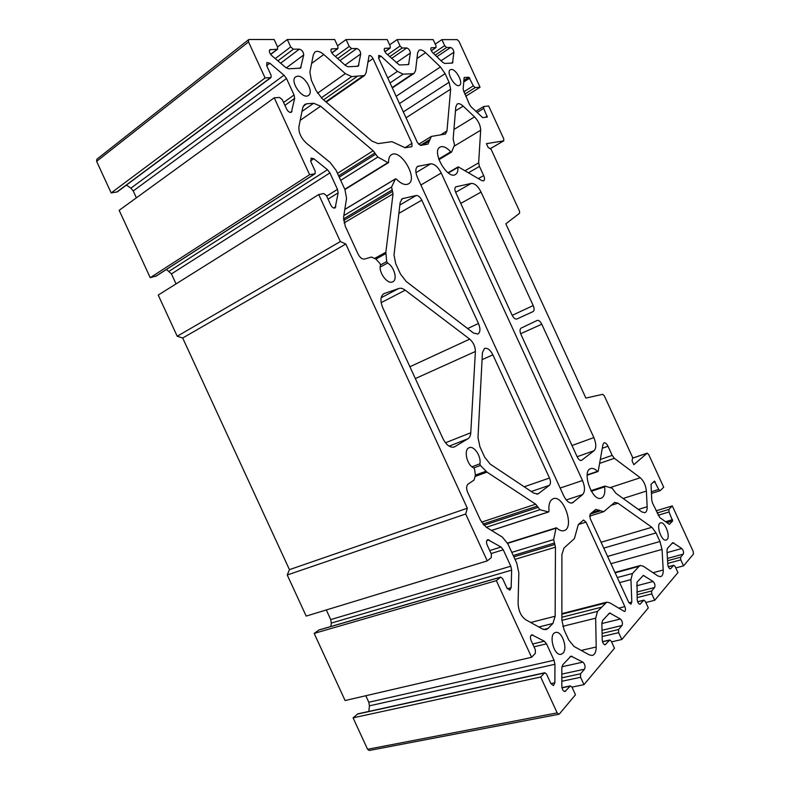 <?xml version="1.0" encoding="UTF-8"?>
<svg xmlns="http://www.w3.org/2000/svg" width="790" height="790" viewBox="0 0 790 790"><rect width="100%" height="100%" fill="white"/><g stroke="black" fill="none" stroke-linecap="round" stroke-linejoin="round"><path stroke-width="1.19" d="M469.714 339.137L405.221 290.187C402.88 288.459 400.757 287.886 398.851 288.478L383.891 293.643C380.405 296.181 380.039 300.891 382.775 307.764L442.993 438.697C446.39 445.175 450.162 447.94 454.309 446.972L467.957 438.756C469.635 437.67 470.573 435.665 470.771 432.752L475.392 351.481C475.294 346.524 473.398 342.416 469.714 339.137L409.901 366.738M484.665 457.134L490.126 464.056L533.704 493.128L537.891 494.007L549.435 485.307C550.808 483.796 550.827 481.367 549.494 478.019L492.881 354.848C490.274 349.851 487.489 347.709 484.537 348.43L482.443 352.538L477.999 437.68L479.945 446.854L484.665 457.134M639.11 566.302L640.374 565.502L643.238 566.183L657.971 576.019L660.647 576.67C662.494 576.009 663.343 573.787 663.205 570.005L662.03 549.425L659.986 541.505L656.046 532.914L651.869 527.286L617.977 503.2L614.689 502.391L603.708 511.693L595.828 509.362L590.081 514.132L590.14 518.447L628.672 602.286L630.894 604.251L631.822 602.049L630.953 579.603L632.484 573.481L639.11 566.302L615.134 572.839M574.409 538.582L563.991 548.033L561.907 554.481L561.868 620.071L564.04 629.739L568.761 639.999L573.975 646.418L589.32 654.9L592.283 655.443C594.86 654.624 596.164 651.809 596.193 647L595.67 618.185L597.536 611.381L606.7 602.168L609.742 602.8L624.535 611.519C625.69 610.788 625.789 609.159 624.851 606.611L586.032 522.131L583.543 520.037L578.29 524.6L574.409 538.582M594.11 450.705C596.43 448.098 596.341 443.733 593.863 437.601L541.782 324.226C540.291 321.342 538.76 320.078 537.19 320.434L521.114 328.107C519.731 329.144 519.672 331.237 520.936 334.397L577.223 456.897C578.566 459.533 579.959 460.718 581.42 460.442L594.11 450.705L577.144 456.719M646.388 491.074C645.776 485.317 643.731 480.873 640.265 477.753L614.353 458.309L612.191 455.376L607.994 446.241C606.72 443.713 605.407 442.568 604.044 442.815L602.977 444.454L598.218 471.186L597.507 471.344C595.038 468.895 592.786 467.976 590.732 468.589C581.302 470.899 592.204 501.936 601.18 498.194C604.202 496.861 605.357 493.088 604.646 486.887L605.071 486.087L612.25 488.299L615.924 493.306L641.845 511.92L644.837 512.7C646.487 512.058 647.267 510.073 647.158 506.726L646.388 491.074L623.122 498.47M542.523 629.028L546.018 629.64L548.003 628.465L552.901 623.468L555.153 616.24L555.449 547.203L553.662 539.58L555.982 528.243L556.812 528.006C559.389 530.396 561.789 531.275 564.001 530.653C574.962 527.967 563.645 494.481 553.286 498.717C549.86 500.198 548.438 504.297 549.011 511.041L548.477 511.93L539.935 509.718L535.669 504.168L486.986 472.114L480.409 465.448L479.885 463.819C481.495 456.6 474.089 445.382 469.211 447.703C463.345 449.362 466.89 465.359 473.733 467.868L474.612 469.28L475.382 475.343L474.03 480.083L468.075 484.112C466.307 485.781 466.159 488.487 467.621 492.219L480.468 520.156L486.156 527.177L502.401 537.121L507.931 543.974L516.749 563.142L518.842 572.878L518.092 602.987C518.398 610.749 520.975 616.348 525.824 619.804L542.523 629.028M562.984 653.182C568.119 648.284 561.739 630.41 555.617 632.484C548.092 633.689 553.869 656.52 561.177 654.278L562.984 653.182M667.115 539.471C670.69 536.153 664.785 521.183 660.588 522.891C655.522 523.898 661.388 541.881 666.207 540.044L667.115 539.471M582.507 480.518L441.235 173.05C438.035 166.897 434.53 163.826 430.698 163.826L417.703 166.354C415.273 168.329 415.214 172.102 417.515 177.671L563.714 495.784C566.41 501.107 569.284 503.497 572.325 502.944L582.664 494.56C585.143 491.617 585.084 486.936 582.507 480.518L560.159 488.062M672.29 505.906L693.225 551.509L693.423 554.106L683.557 565.867L680.802 559.863L680.625 557.197L683.261 554.126C683.913 552.25 683.419 550.383 681.78 548.537L672.794 542.621L667.461 548.349L666.967 550.581L667.807 564.593C668.231 567.24 669.12 568.662 670.453 568.859L673.801 565.255L675.144 566.499L677.938 572.572L654.703 600.282L651.77 593.883L651.622 590.989L654.614 587.503C655.374 585.43 654.87 583.425 653.093 581.489L643.307 575.406L637.007 582.22L637.214 599.738C637.619 602.553 638.557 604.054 640.028 604.261L643.899 600.133L645.341 601.417L648.313 607.895L621.809 639.505L618.669 632.671L618.57 629.502L621.987 625.512C622.895 623.192 622.372 621.029 620.427 619.014L609.633 612.991L602.592 620.496L601.871 623.231L602.227 639.93C602.592 642.932 603.6 644.541 605.229 644.739L609.752 639.969L611.302 641.302L614.492 648.235L583.968 684.644L580.581 677.297L580.551 673.801L584.501 669.199C585.568 666.592 585.035 664.232 582.892 662.129L570.953 656.115L562.727 664.844L561.838 667.906L561.828 686.332C562.144 689.561 563.211 691.28 565.028 691.497L570.39 685.898L572.059 687.28L575.485 694.756L559.389 713.953L558.866 714.279L557.167 712.876L540.676 677L544.804 672.725L546.562 674.156L550.847 683.459L553.444 685.592L554.866 682.777L554.945 664.271L554.057 660.243L546.512 643.84L544.33 641.194L531.798 634.795C530.278 635.674 530.041 637.57 531.077 640.493L535.363 649.805L535.304 653.389L531.591 657.26L496.347 580.66L500.633 577.085L502.618 578.606L506.894 587.918L509.817 590.189L511.14 587.711L511.644 570.133L510.804 566.213L503.26 549.801L501.028 547.045L487.756 539.639C486.354 540.488 486.136 542.246 487.114 544.912L491.4 554.234L491.262 557.631L487.262 560.9L465.685 514.004L467.334 508.217L345.803 244.031L340.352 241.552L318.726 194.538L323.791 193.56L326.458 195.663L330.753 204.995C332.136 207.464 333.597 208.442 335.157 207.938L338.13 192.879L337.488 189.373L329.914 172.901L327.475 169.712L313.818 158.721L311.102 158.119L310.914 161.861L315.21 171.203L315.072 173.731L309.611 174.708L274.229 97.812L279.581 97.447L282.336 99.738L286.642 109.079C288.172 111.765 289.762 112.812 291.401 112.239L294.67 98.385L294.068 94.978L286.494 78.496L284.005 75.198L269.904 63.249L266.852 62.509L266.783 65.916L271.079 75.257L271.019 77.568L265.104 77.973L248.524 41.919L248.564 39.688L249.136 39.5L274.14 39.52L277.596 47.025L277.557 49.227L269.874 49.711C268.837 51.241 269.439 53.197 271.701 55.557L285.704 67.505L288.607 68.809L300.546 68.128L303.706 54.974C303.498 51.952 302.057 50.007 299.39 49.138L293.327 49.207L290.7 46.916L287.303 39.52L334.703 39.549L337.903 46.531L337.913 48.595L331.375 48.97C330.457 50.363 331.02 52.18 333.074 54.441L345.516 65.55L348.064 66.765L358.305 66.202L360.724 53.937C360.447 51.123 359.144 49.316 356.803 48.506L351.57 48.565L349.219 46.432L346.069 39.559L387.209 39.589L390.201 46.096L390.23 48.052L384.621 48.348C383.802 49.612 384.335 51.32 386.221 53.473L399.375 64.997L408.608 64.563L410.326 53.039C410.01 50.412 408.825 48.713 406.751 47.963L402.179 48.012L400.066 46.018L397.123 39.589L433.167 39.618L435.971 45.721L436.031 47.558L431.162 47.805C430.432 48.96 430.935 50.57 432.663 52.624L442.746 62.37L444.76 63.437L452.542 63.042L453.885 52.239C453.539 49.78 452.443 48.19 450.596 47.479L446.567 47.519L444.661 45.652L441.887 39.618L457.193 39.628L459.039 41.465L480.053 87.236L475.175 87.591L473.338 85.814L468.885 77.223L464.145 77.509L463.128 89.329L469.388 104.32L471.205 106.927L482.71 117.661L487.292 117.088L483.727 108.437L483.668 106.541L488.654 105.978L503.763 138.872L503.674 140.857L486.403 143.661L488.141 147.444L491.094 149.29L519.514 211.167L519.593 213.241L505.827 223.817L585.874 398.081L602.75 394.309L604.261 395.711L632.622 457.459L632.099 460.925L633.827 464.698L647.099 453.223L648.649 454.428L663.709 487.223L660.065 490.709L658.682 489.435L654.456 481.13L651.059 484.28L651.73 500.031L652.53 503.112L659.788 517.578L669.357 524.392L672.636 520.946L669.031 511.989L668.873 509.432L672.29 505.906L656.075 510.834M683.557 565.867L675.806 567.931M654.703 600.282L645.835 602.494M621.809 639.505L611.559 641.865M583.968 684.644L571.98 687.122M540.676 677L353.081 717.853L367.567 749.285L369.256 750.48L558.866 714.279M544.804 672.725L357.85 713.844L353.081 717.853M365.81 695.733L368.812 702.251L369.414 705.835L368.841 711.425M531.591 657.26L345.102 700.542L314.163 633.402L496.347 580.66M500.633 577.085L318.992 629.956L314.163 633.402M326.29 609.959L330.724 619.587L331.287 623.093L330.852 626.5M487.262 560.9L306.184 616.091L287.234 574.982L465.685 514.004M467.334 508.217L289.446 569.649L287.234 574.982M395.721 263.702L394.003 255.012L400.135 202.566L402.228 198.725L416.231 195.486C418.256 195.397 420.112 196.957 421.781 200.156L478.464 323.475C480.577 328.768 480.379 332.294 477.891 334.081L473.467 333.025L406.149 281.428L400.451 273.992L395.721 263.702M412.805 73.707L414.187 73.273L415.57 70.587L417.643 52.812L418.917 50.303C420.606 49.336 422.828 50.135 425.583 52.673L440.435 66.933L445.116 73.658L449.076 82.269L450.646 89.161L446.972 130.952L445.432 134.043L431.35 136.443L427.943 144.106L420.645 145.419L417.416 142.575L378.756 58.42L378.716 55.409L380.978 56.139L397.439 71.377L403.078 74.171L412.805 73.707L392.146 87.562M391.988 141.677L378.084 143.602L371.843 141.035L322.043 98.533L316.119 90.583L311.369 80.274L309.877 72.068L313.363 54.698L314.914 52.012C317.205 50.609 320.167 51.439 323.801 54.51L345.339 73.618L351.708 76.6L364.585 75.514L366.116 72.72L369.088 55.616C370.382 55.221 371.685 56.199 372.999 58.559L411.975 143.365L411.936 146.654L405.092 147.75L391.988 141.677M471.314 183.399C474.78 183.3 478.039 186.193 481.08 192.079L533.211 305.572C534.435 308.604 534.395 310.608 533.092 311.566L516.927 318.992C515.258 319.387 513.628 318.084 512.058 315.072L455.712 192.424C454.566 189.659 454.586 187.813 455.761 186.875L471.314 183.399L455.652 192.296M474.533 116.871C478.503 121.077 480.547 125.531 480.675 130.232L478.641 162.849L479.461 166.414L483.668 175.568C484.764 178.214 484.774 179.972 483.697 180.841L481.781 180.604L458.457 166.967L457.874 167.411C458.151 170.946 457.361 173.296 455.524 174.462C447.584 180.09 431.241 151.483 439.971 147.138C442.933 145.735 446.518 147.296 450.725 151.828L451.594 152.016L454.566 145.034L453.154 138.961L455.81 106.857L457.183 104.023C458.733 103.194 460.738 103.895 463.177 106.127L474.533 116.871L453.934 129.491M302.738 107.677L304.604 104.527L306.718 103.796L313.67 103.253L320.612 106.206L373.186 150.742L377.818 157.062L387.91 162.612L388.631 162.128C388.483 158.543 389.391 156.104 391.336 154.81C400.579 148.273 418.493 178.807 408.469 183.873C405.151 185.482 401.142 183.912 396.452 179.142L395.425 178.975L391.583 187.013L393.035 193.896L385.866 252.227L386.675 261.609L387.564 263.06C394.121 266.516 397.814 279.581 392.818 281.754C387.742 285.081 378.015 272.056 380.523 265.193L380.02 263.603L375.922 259.09L371.458 257.056L364.555 259.051C362.156 259.337 360.003 257.708 358.117 254.163L345.24 226.167L343.591 217.23L346.553 198.25L344.924 189.541L336.086 170.304L330.052 162.385L306.718 143.444C301.029 138.181 298.442 132.552 298.946 126.568L302.738 107.677M297.632 76.186C304.713 75.386 314.163 92.045 308.535 95.353C302.659 100.261 289.17 80.896 295.687 76.828L297.632 76.186M451.268 69.471C456.116 68.849 463.661 83.207 459.582 85.281C455.494 88.47 445.718 72.226 450.27 69.777L451.268 69.471M480.053 87.236L465.705 96.291M441.887 39.618L435.25 44.141M397.123 39.589L389.628 44.862M346.069 39.559L337.557 45.771M287.303 39.52L277.567 46.966M265.104 77.973L111.163 192.938L96.617 161.358L96.805 159.274L248.564 39.688M271.019 77.568L117.285 191.881L111.163 192.938M136.394 197.826L133.233 190.963L130.893 188.178L126.42 185.087M274.229 97.812L119.172 210.318L150.228 277.685L309.611 174.708M156.252 275.947L150.228 277.685M176.052 283.887L171.45 273.913L166.463 269.459M318.726 194.538L158.227 295.055L177.217 336.244L340.352 241.552M345.803 244.031L182.697 338.011L177.217 336.244M182.697 338.011L289.446 569.649M415.343 378.568L475.392 351.481M405.221 290.187L381.165 302.649M482.068 359.647L492.881 354.848M524.195 486.788L549.494 478.019M531.275 491.508L549.435 485.307M536.746 494.185L538.899 493.454M617.306 577.569L632.484 573.481M619.627 582.615L630.953 579.603M628.919 602.78L631.822 602.049M591.937 512.483L599.284 510.172M590.12 514.093L600.311 510.883M611.025 505.403L617.977 503.2M601.081 542.246L651.869 527.286M603.767 548.102L656.046 532.914M607.589 556.407L659.986 541.505M610.937 563.695L662.03 549.425M653.034 572.72L663.205 570.005M586.032 522.131L578.389 524.511M624.851 606.611L618.55 608.191M605.11 603.155L561.868 614.205M601.348 607.233L561.868 617.247M597.536 611.381L561.868 620.348M595.67 618.185L562.776 626.332M596.193 647L581.233 650.427M572 445.521L593.863 437.601M581.815 460.234L580.986 460.521M541.782 324.226L520.659 333.726M610.077 487.628L640.265 477.753M647.158 506.726L638.379 509.432M604.646 486.887L591.345 491.262M597.507 471.344L587.177 474.859M607.994 446.241L602.296 448.256M612.191 455.376L600.301 459.504M614.353 458.309L599.6 463.394M543.698 629.541L548.003 628.465M471.966 466.781L479.885 463.819M473.803 467.897L480.409 465.448M475.353 475.126L485.959 471.245M475.452 476.321L486.986 472.114M481.525 522.17L535.669 504.168M482.848 524.116L537.21 506.133M483.855 525.291L537.832 507.486M486.344 527.286L539.935 509.718M491.479 530.436L548.477 511.93M507.634 543.352L555.982 528.243M511.792 552.368L553.662 539.58M513.243 555.528L554.205 543.115M513.846 556.841L554.827 544.468M515.001 559.35L555.449 547.203M530.683 622.49L555.153 616.24M552.901 623.468L538.849 626.993M454.991 446.636L453.598 447.18M467.957 438.756L449.125 446.162M470.771 432.752L445.461 442.785M573.352 502.371L571.14 503.092M582.664 494.56L566.272 499.942M647.099 453.223L632.504 458.19M658.682 489.435L651.296 491.775M655.157 481.762L653.014 482.453M672.636 520.946L666.8 522.664M672.557 519.652L665.516 521.736M669.031 511.989L658.11 515.268M668.873 509.432L657.073 512.996M680.802 559.863L667.738 563.389M680.625 557.197L667.58 560.742M683.261 554.126L667.441 558.441M681.78 548.537L667.086 552.595M673.85 542.898L671.856 543.461M670.819 568.622L670.019 568.83M673.574 565.413L668.35 566.815M651.77 593.883L637.125 597.605M651.622 590.989L637.007 594.722M654.614 587.503L636.898 592.056M653.093 581.489L636.631 585.795M644.146 575.604L642.586 576.019M640.483 603.975L639.495 604.212M643.613 600.321L637.649 601.822M618.669 632.671L602.148 636.543M618.57 629.502L602.089 633.402M621.987 625.512L602.019 630.282M620.427 619.014L601.871 623.527M610.828 613.238L608.636 613.781M605.792 644.383L604.557 644.67M609.386 640.196L602.533 641.786M580.581 677.297L561.828 681.266M580.551 673.801L561.828 677.81M584.501 669.199L561.828 674.107M582.892 662.129L561.917 666.77M572.207 656.332L569.916 656.855M565.749 691.043L564.179 691.369M569.926 686.184L561.986 687.833M557.167 712.876L367.567 749.285M544.33 673.011L357.317 714.12M554.866 682.777L550.916 683.617M554.945 664.271L369.414 705.835M554.057 660.243L368.812 702.251M546.512 643.84L533.991 646.832M544.33 641.194L532.687 643.998M532.875 634.982L530.939 635.456M500.297 577.273L318.617 630.144M511.14 587.711L507.368 588.767M511.644 570.133L331.287 623.093M510.804 566.213L330.724 619.587M503.26 549.801L491.094 553.563M501.028 547.045L489.711 550.571M489.129 539.876L486.778 540.627M467.641 328.561L478.464 323.475M398.871 213.359L421.781 200.156M399.849 205.015L416.231 195.486M401.389 199.426L403.236 198.339M390.033 82.97L403.078 74.171M387.732 77.973L397.439 71.377M378.529 57.858L380.978 56.139M422.729 145.113L429.602 140.887M420.31 145.419L429.73 139.623M440.474 134.952L446.972 130.952M406.04 117.799L450.646 89.161M403.325 111.903L449.076 82.269M399.493 103.559L445.116 73.658M396.146 96.271L440.435 66.933M416.972 58.519L425.583 52.673M411.975 143.365L404.855 147.779M372.999 58.559L367.755 62.242M362.857 76.067L325.835 101.762M357.327 76.334L323.574 99.836M351.708 76.6L321.303 97.861M345.339 73.618L317.541 93.22M323.801 54.51L311.615 63.427M460.758 203.415L481.08 192.079M456.156 186.726L455.435 187.131M533.211 305.572L512.187 315.329M454.062 146.229L480.675 130.232M463.177 106.127L455.465 110.936M450.725 151.828L438.717 159.007M457.874 167.411L448.355 172.98M483.668 175.568L478.345 178.599M479.461 166.414L468.411 172.783M478.641 162.849L464.964 170.768M303.182 106.275L306.718 103.796M380.217 267.069L387.564 263.06M380.563 264.946L386.675 261.609M375.912 259.071L385.866 253.58M375.023 258.221L385.866 252.227M344.055 222.938L393.035 193.896M343.581 220.558L392.531 191.437M343.472 218.958L391.909 190.074M343.848 215.581L391.583 187.013M344.796 209.488L395.425 178.975M344.796 189.254L387.91 162.612M340.688 180.327L377.818 157.062M339.236 177.177L375.487 154.356M338.634 175.854L374.865 152.993M337.488 173.356L373.186 150.742M300.2 120.356L320.612 106.206M313.67 103.253L301.987 111.43M384.503 293.386L383.328 293.999M398.851 288.478L381.175 297.702M418.759 165.959L416.853 167.105M430.698 163.826L415.955 172.655M441.235 173.05L420.882 185.008M503.674 140.857L490.195 148.727M483.727 108.437L477.081 112.526M487.262 116.13L485.248 117.355M468.885 77.223L463.819 80.471M469.803 78.121L463.691 82.041M473.338 85.814L463.7 91.926M475.175 87.591L464.737 94.198M444.661 45.652L433.345 53.286M446.567 47.519L435.26 55.132M450.596 47.479L436.87 56.692M453.885 52.239L441.097 60.771M453.026 62.035L451.238 63.21M431.557 47.686L430.896 48.141M435.774 47.637L431.291 50.678M400.066 46.018L387.564 54.727M402.179 48.012L389.677 56.692M406.751 47.963L391.583 58.46M410.326 53.039L396.185 62.746M409.013 63.773L407.62 64.711M385.115 48.2L384.305 48.773M389.914 48.141L384.858 51.686M349.219 46.432L335.355 56.465M351.57 48.565L337.695 58.559M356.803 48.506L339.967 60.593M360.724 53.937L345.023 65.106M358.907 65.116L357.001 66.459M331.998 48.782L331 49.513M337.508 48.723L331.79 52.881M290.7 46.916L275.256 58.598M293.327 49.207L277.882 60.84M299.39 49.138L280.638 63.19M303.706 54.974L286.247 67.93M301.207 67.002L299.242 68.444M270.654 49.454L269.41 50.412M277.053 49.385L270.565 54.332M248.524 41.919L96.617 161.358M270.506 77.736L116.752 192.098M269.904 63.249L266.674 65.679M284.005 75.198L130.893 188.178M286.494 78.496L133.233 190.963M294.068 94.978L283.6 102.483M294.67 98.385L284.913 105.337M291.984 111.272L290.305 112.457M314.726 173.869L155.591 276.372M313.818 158.721L310.549 160.864M327.475 169.712L169.149 271.217M329.914 172.901L171.45 273.913M337.488 189.373L326.665 196.098M338.13 192.879L328.048 199.11M335.888 206.703L333.726 208.017M614.956 572.444L640.374 565.502M589.538 516.137L603.708 511.693M561.868 613.642L606.7 602.168M590.999 490.659L604.883 486.087M587.148 475.225L597.981 471.541M491.548 530.475L548.695 511.93M507.486 543.066L556.288 527.819M632.514 458.161L647.237 453.134M651.385 493.444L660.065 490.709M668.31 566.726L673.801 565.255M637.609 601.713L643.899 600.133M602.484 641.648L609.752 639.969M561.947 687.646L570.39 685.898M414.187 73.273L392.314 87.937M431.35 136.443L418.582 144.333M364.585 75.514L326.24 102.108M451.475 152.164L438.934 159.659M458.042 166.907L448.049 172.753M395.573 178.807L344.815 209.409M388.433 162.661L344.924 189.531M503.813 140.808L490.225 148.747M483.668 106.541L475.857 111.351M436.031 47.558L431.33 50.758M390.23 48.052L384.908 51.775M337.913 48.595L331.859 52.999M277.557 49.227L270.674 54.471M315.072 173.731L155.966 276.214"/></g></svg>
